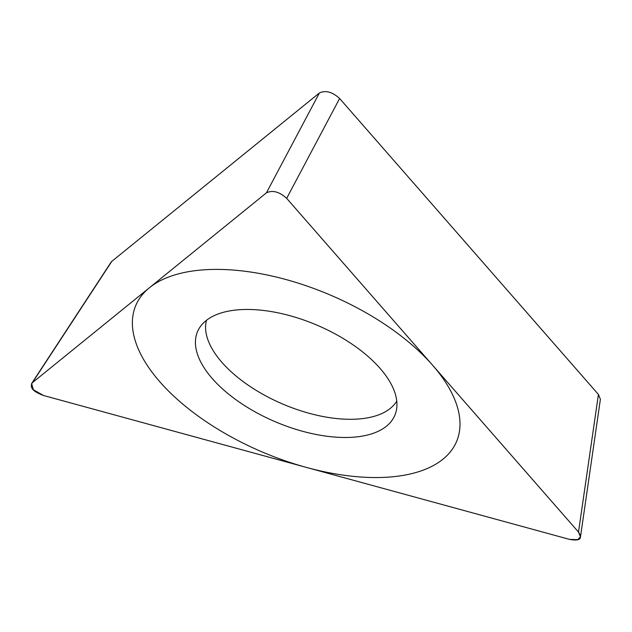 <?xml version="1.0" encoding="UTF-8"?>
<svg xmlns="http://www.w3.org/2000/svg" width="632" height="632" viewBox="0 0 632 632"><rect width="100%" height="100%" fill="white"/><g stroke="black" fill="none" stroke-linecap="round" stroke-linejoin="round"><path stroke-width="0.95" d="M286.667 198.345C279.399 191.765 272.661 189.924 266.443 192.815L32.382 382.692L31.6 383.482L33.378 389.754L43.608 395.521L569.503 539.38L577.664 539.681L580.46 536.845L578.501 532.081L286.667 198.345L578.501 532.081C582.902 538.835 579.907 541.276 569.503 539.38L43.608 395.521C32.99 391.658 29.246 387.384 32.382 382.692L266.443 192.815C272.661 189.924 279.399 191.765 286.667 198.345L339.621 98.489C332.353 91.909 325.614 90.068 319.397 92.959L111.832 261.34L32.382 382.692M351.992 437.289A107.164 52.606 23 0 1 235.649 399.511A107.164 52.606 23 0 1 200.067 326.997A107.164 52.606 23 0 1 240.381 309.656A107.164 52.606 23 0 1 348.414 341.754A107.164 52.606 23 0 1 396.382 410.326A107.164 52.606 23 0 1 351.992 437.289M110.687 262.762L111.832 261.34M339.621 98.489L598.425 394.447L600.376 399.211M206.451 320.313A103.632 50.868 23 0 0 251.315 387.29A103.632 50.868 23 0 0 356.977 419.103A103.632 50.868 -157 0 0 396.762 401.091M205.463 269.722A174.219 85.525 -157 0 0 159.785 381.728A174.219 85.525 -157 0 0 386.91 477.223A174.219 85.525 -157 0 0 432.588 365.217A174.219 85.525 -157 0 0 205.463 269.722M319.397 92.959L266.443 192.815M598.425 394.447L578.501 532.081M111.09 262.154L31.845 383.19M600.4 399.211L580.484 536.845"/></g></svg>
